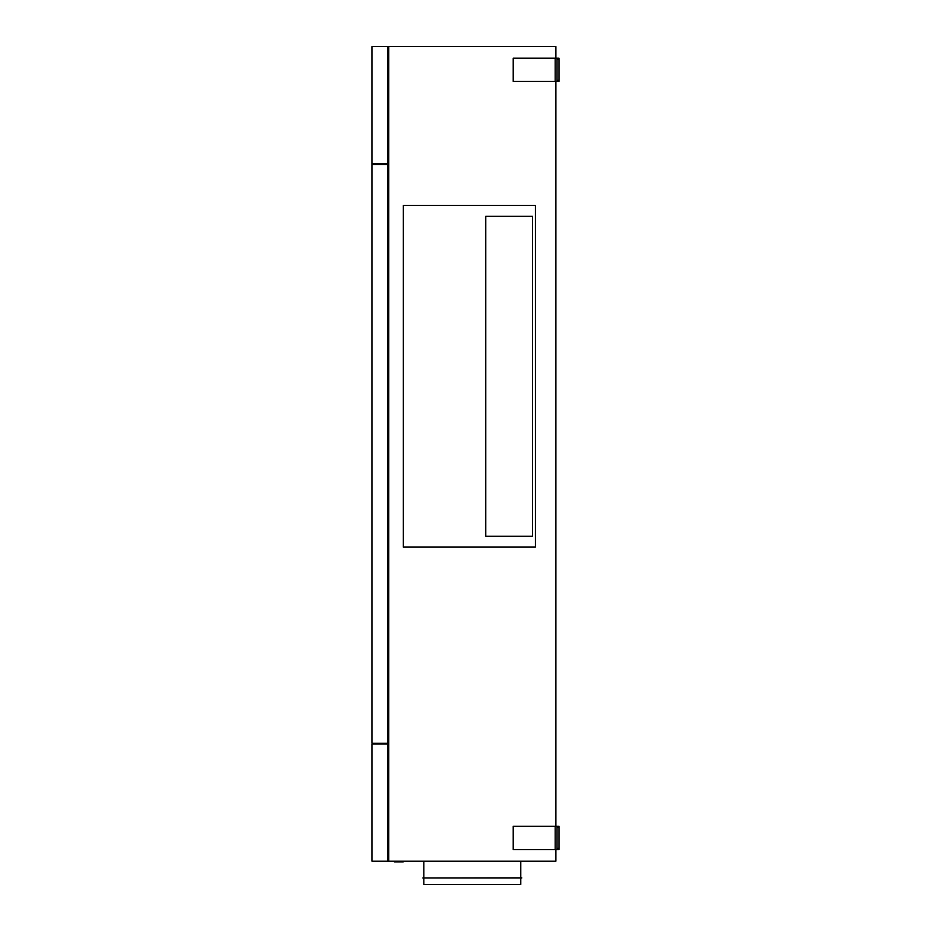 <?xml version="1.0" encoding="UTF-8"?>
<svg xmlns="http://www.w3.org/2000/svg" width="931" height="931" viewBox="0 0 931 931"><rect width="100%" height="100%" fill="white"/><g stroke="black" fill="none" stroke-linecap="round" stroke-linejoin="round"><path stroke-width="1.4" d="M555.888 849.538L555.888 861.175L388.692 861.175L388.692 46.55L555.888 46.55L555.888 58.188M555.888 81.463L555.888 826.263M372.784 744.02L372.784 743.252M372.016 164.473L387.913 164.473L387.913 743.252L372.016 743.252L372.016 164.473M387.913 163.705L372.016 163.705L372.016 46.55L387.913 46.55L387.913 163.705M372.016 861.175L372.016 744.02L387.913 744.02L387.913 861.175L372.016 861.175M535.441 547.079L403.321 547.079L403.321 205.483L535.441 205.483L535.441 547.079M372.784 164.473L372.784 163.705M388.692 46.934L387.913 46.934M555.19 826.263L555.19 849.538L513.214 849.538L513.214 826.263L558.984 826.263L558.984 849.538L557.052 849.538L558.984 849.538M557.052 81.463L558.984 81.463L557.052 81.463L557.052 58.188L513.214 58.188L513.214 81.463L557.052 81.463M558.984 81.463L558.984 58.188L557.052 58.188M555.19 849.538L557.052 849.538L557.052 826.263M403.146 861.955L394.418 861.955L394.418 861.175L394.418 861.955L403.146 861.955L403.146 861.175M520.778 884.45L520.778 878.014L520.778 884.45L423.803 884.45L423.803 878.014M521.721 878.014L422.849 878.014L521.721 877.817M520.778 877.817L520.778 861.175L520.778 877.817M423.803 877.817L423.803 861.175M388.692 860.395L387.913 860.395M485.773 216.26L485.773 536.291L532.509 536.291L532.509 216.26L485.773 216.26M557.052 59.351L558.984 59.351M558.984 80.299L557.052 80.299M557.052 827.426L558.984 827.426M558.984 848.374L557.052 848.374M555.19 58.188L555.19 81.463"/></g></svg>
